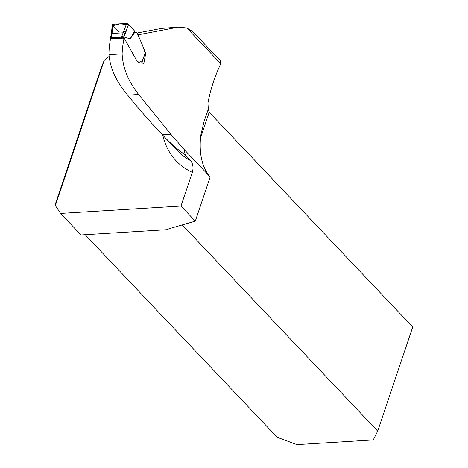 <?xml version="1.0" encoding="UTF-8"?>
<svg xmlns="http://www.w3.org/2000/svg" width="468" height="468" viewBox="0 0 468 468"><rect width="100%" height="100%" fill="white"/><g stroke="black" fill="none" stroke-linecap="round" stroke-linejoin="round"><path stroke-width="0.7" d="M220.574 60.939L220.761 63.747C214.73 76.489 210.454 89.604 207.927 103.1L208.33 109.073L204.159 121.136L200.719 135.498C198.865 153.674 202.012 167.491 210.167 176.951L184.023 149.368L170.832 134.269L138.651 94.489C128.267 81.373 122.756 67.831 122.119 53.867L108.956 54.674C110.249 68.597 116.491 82.093 127.676 95.162L138.651 94.489M143.097 47.04L145.747 53.329L143.705 64.087L141.073 61.577L138.44 62.542L136.135 59.565L124.114 38.107A118.656 79.086 -43.5 0 0 122.119 53.867M192.722 31.555L186.837 27.963L178.32 27.115L138.089 34.819L137.89 35.638M160.588 132.877L177.846 151.082A105.721 70.469 -43.5 0 0 190.71 160.717L185.229 154.937C177.103 149.198 169.498 142.483 162.408 134.784L160.588 132.877C149.93 121.627 138.961 109.056 127.676 95.162M124.114 38.107L110.559 38.692A105.721 70.469 -43.5 0 0 108.956 54.674M137.136 33L161.887 28.326L177.934 27.144M190.71 160.717C193.068 164.016 193.606 167.901 192.319 172.37L180.987 206.049L60.6 213.426L55.347 205.563L55.271 204.329L101.299 67.556L104.183 60.442L109.015 56.511M104.183 60.442L55.347 205.563M210.167 176.951L195.296 221.142L169.375 228.636A7.962 3.691 18.6 0 0 167.714 229.642L81.011 234.954L60.6 213.426M195.296 221.142L180.987 206.049M85.158 234.702L277.173 437.264L296.923 444.6L373.253 439.92L377.694 431.104L412.729 326.997L209.19 112.273L200.456 138.23M138.089 34.819L137.715 34.843M145.747 53.329L145.179 53.305M208.33 109.073L209.19 112.273M182.245 224.915L377.694 431.104M184.023 149.368A50.749 29.607 -93.5 0 1 185.229 154.937M141.886 62.145L145.162 52.972L144.887 53.282L145.162 52.972L142.383 44.957L137.101 32.924L134.983 32.321L134.579 31.017L130.151 38.85L134.872 32.233M135.229 32.462L136.334 32.403M119.311 31.918L112.911 25.687L119.826 23.821L129.022 24.699L134.579 31.017L128.671 24.283L123.856 36.937L130.151 38.85M123.856 36.937L121.879 36.094L126.717 23.4L112.928 24.242L112.033 33.474L123.376 32.772M137.972 62.121L139.054 61.653M123.306 38.37L121.487 37.194L111.056 37.598L110.354 38.095L110.507 38.949M126.717 23.4L128.671 24.283M112.256 24.71L112.928 24.242M112.033 33.474L111.361 34.006M112.057 33.468L111.741 35.199L111.045 35.685M125.36 33.62L123.394 32.772M126.097 31.531L123.786 31.666M220.761 63.747L186.837 27.963M192.319 172.37A113.683 75.775 136.5 0 1 162.765 135.176M174.985 27.524L161.887 28.326M162.408 134.784L170.832 134.269M123.821 36.913L123.388 38.148M111.741 35.199L111.056 37.598M121.487 37.194L121.879 36.094M220.662 61.033L192.605 31.438M110.354 38.095L111.361 33.977L112.25 24.792M141.985 62.238L145.226 53.171"/></g></svg>
